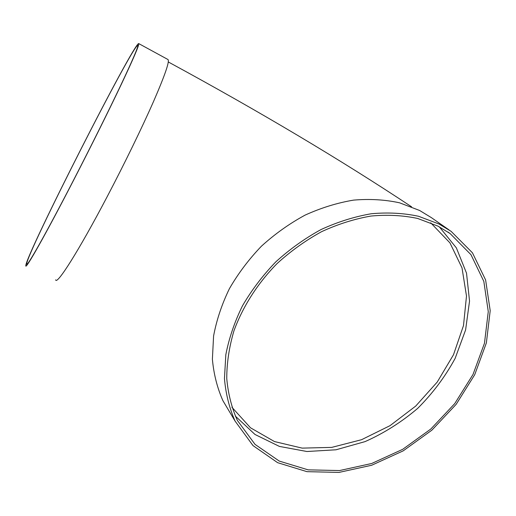 <?xml version="1.0" encoding="UTF-8"?>
<svg xmlns="http://www.w3.org/2000/svg" width="516" height="516" viewBox="0 0 516 516"><rect width="100%" height="100%" fill="white"/><g stroke="black" fill="none" stroke-linecap="round" stroke-linejoin="round"><path stroke-width="0.77" d="M167.861 59.463L167.99 59.533C169.77 61.211 164.959 75.188 153.542 101.471C142.119 127.452 124.459 163.766 107.154 196.719C78.555 251.273 56.825 285.316 55.651 279.846M448.991 229.872L431.37 217.629L419.611 210.476L399.577 202.82C385.02 199.64 369.688 198.744 353.576 200.118C337.27 202.846 321.107 207.845 305.085 215.12C289.431 223.621 274.88 233.98 261.438 246.19C248.88 259.271 238.199 273.441 229.394 288.702C221.828 304.317 216.559 320.081 213.585 336.006L212.386 359.22C213.747 374.158 217.268 388 222.944 400.738L229.646 411.987M235.302 416.064L255.02 434.491L279.414 446.417L306.93 451.506L335.987 449.791L365.07 441.606C384.033 433.169 401.603 422.069 417.767 408.298C432.782 393.276 445.237 376.628 455.151 358.362L465.593 329.963L469.541 301.067L466.522 273.177L456.37 247.893L439.303 226.827M439.084 224.041L418.56 216.275C403.609 213.082 387.826 212.244 371.217 213.759C354.389 216.662 337.683 221.919 321.1 229.517C304.885 238.386 289.786 249.157 275.821 261.844C262.76 275.415 251.634 290.095 242.449 305.872C234.535 322.016 229.001 338.283 225.827 354.692L224.454 378.563C225.769 393.902 229.317 408.085 235.09 421.108L253.014 445.605L277.634 462.684L306.962 471.663L338.973 472.411L371.668 465.251L403.209 450.849L431.886 430.151L456.176 404.318L474.72 374.713L486.369 342.914L490.2 310.684L485.62 279.962L472.456 252.821L451.1 231.336L439.084 224.041M437.852 226.073L417.612 218.449C402.867 215.333 387.316 214.533 370.952 216.056C354.376 218.945 337.928 224.15 321.603 231.665C305.646 240.424 290.798 251.06 277.066 263.573C257.574 283.413 242.752 306.639 233.922 330.898C229.149 347.133 226.756 363.019 226.756 378.563C228.098 393.656 231.639 407.601 237.366 420.411L255.046 444.386L279.266 461.085L308.104 469.85L339.554 470.553L371.694 463.491L402.686 449.326L430.879 428.977L454.757 403.577L473.004 374.487L484.472 343.237L488.271 311.567L483.827 281.375L470.973 254.685L450.094 233.529L437.852 226.073M73.724 179.981C45.273 235.219 25.284 270.449 25.8 265.727C25.561 255.414 134.102 41.783 138.733 43.589C139.43 44.673 133.625 58.256 121.318 84.334C109.063 110.147 90.932 146.615 73.724 179.981M73.872 179.529C45.898 233.832 26.193 268.572 26.69 263.953C26.381 253.949 133.341 43.421 137.811 45.369C138.494 46.453 132.773 59.83 120.66 85.488C108.605 110.882 90.784 146.718 73.872 179.529M231.897 407.247L250.492 427.783L274.48 441.567L302.15 448.12L331.743 447.385L361.574 439.697L390.044 425.648L415.702 406.086L437.239 382.046L453.5 354.737L463.497 325.557L466.496 296.042L462.013 267.888L449.952 242.881L430.679 222.789M411.587 206.813C341.089 160.044 259.987 111.759 168.3 61.959M235.09 421.108L222.944 400.738M450.094 233.529L447.952 232.026M167.99 59.533L138.733 43.589M27.045 264.121L26.69 263.953"/></g></svg>
